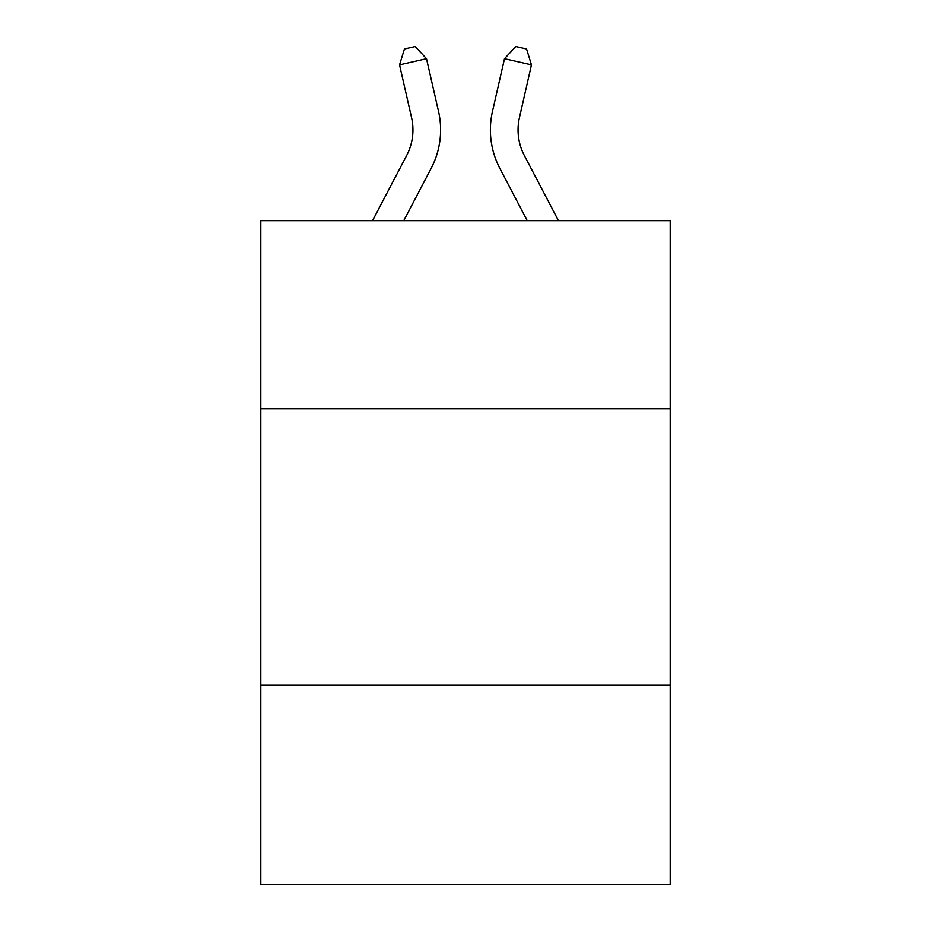 <?xml version="1.0" encoding="UTF-8"?>
<svg xmlns="http://www.w3.org/2000/svg" width="931" height="931" viewBox="0 0 931 931"><rect width="100%" height="100%" fill="white"/><g stroke="black" fill="none" stroke-linecap="round" stroke-linejoin="round"><path stroke-width="1.4" d="M670.18 408.709L670.18 220.624L260.82 220.624L260.82 408.709L670.18 408.709L670.18 884.45L260.82 884.45L260.82 408.709M670.18 685.297L260.82 685.297M372.551 220.624L406.626 155.57A55.325 55.325 -35 0 0 411.56 117.609L399.55 64.879L404.438 49.006L415.226 46.55L426.514 58.734L438.536 111.464A82.975 82.975 146.1 0 1 431.134 168.406L403.775 220.624L431.134 168.406M558.449 220.624L524.374 155.57A55.325 55.325 35 0 1 519.44 117.609L531.45 64.879L504.486 58.734L492.464 111.464A82.975 82.975 -146.1 0 0 499.866 168.406L527.225 220.624L499.866 168.406M406.626 155.57A55.325 55.325 -33.9 0 0 411.56 117.609A55.325 55.325 -33.9 0 1 406.626 155.57A55.325 55.325 -33.9 0 0 411.56 117.609A55.325 55.325 -33.9 0 1 406.626 155.57A55.325 55.325 -33.9 0 0 411.56 117.609A55.325 55.325 -33.9 0 1 406.626 155.57A55.325 55.325 -33.9 0 0 411.56 117.609A55.325 55.325 -33.9 0 1 406.626 155.57A55.325 55.325 -33.9 0 0 411.56 117.609A55.325 55.325 -33.9 0 1 406.626 155.57A55.325 55.325 -33.9 0 0 411.56 117.609A55.325 55.325 -33.9 0 1 406.626 155.57A55.325 55.325 -33.9 0 0 411.56 117.609A55.325 55.325 -33.9 0 1 406.626 155.57A55.325 55.325 -33.9 0 0 411.56 117.609A55.325 55.325 -33.9 0 1 406.626 155.57A55.325 55.325 -33.9 0 0 411.56 117.609A55.325 55.325 -33.9 0 1 406.626 155.57A55.325 55.325 -33.9 0 0 411.56 117.609A55.325 55.325 -33.9 0 1 406.626 155.57A55.325 55.325 -33.9 0 0 411.56 117.609M399.55 64.879L426.514 58.734L438.536 111.464M524.374 155.57A55.325 55.325 33.9 0 1 519.44 117.609A55.325 55.325 33.9 0 0 524.374 155.57A55.325 55.325 33.9 0 1 519.44 117.609A55.325 55.325 33.9 0 0 524.374 155.57A55.325 55.325 33.9 0 1 519.44 117.609A55.325 55.325 33.9 0 0 524.374 155.57A55.325 55.325 33.9 0 1 519.44 117.609A55.325 55.325 33.9 0 0 524.374 155.57A55.325 55.325 33.9 0 1 519.44 117.609A55.325 55.325 33.9 0 0 524.374 155.57A55.325 55.325 33.9 0 1 519.44 117.609A55.325 55.325 33.9 0 0 524.374 155.57A55.325 55.325 33.9 0 1 519.44 117.609A55.325 55.325 33.9 0 0 524.374 155.57A55.325 55.325 33.9 0 1 519.44 117.609A55.325 55.325 33.9 0 0 524.374 155.57A55.325 55.325 33.9 0 1 519.44 117.609A55.325 55.325 33.9 0 0 524.374 155.57A55.325 55.325 33.9 0 1 519.44 117.609A55.325 55.325 33.9 0 0 524.374 155.57A55.325 55.325 33.9 0 1 519.44 117.609M531.45 64.879L526.562 49.006L515.774 46.55L504.486 58.734L492.464 111.464"/></g></svg>
